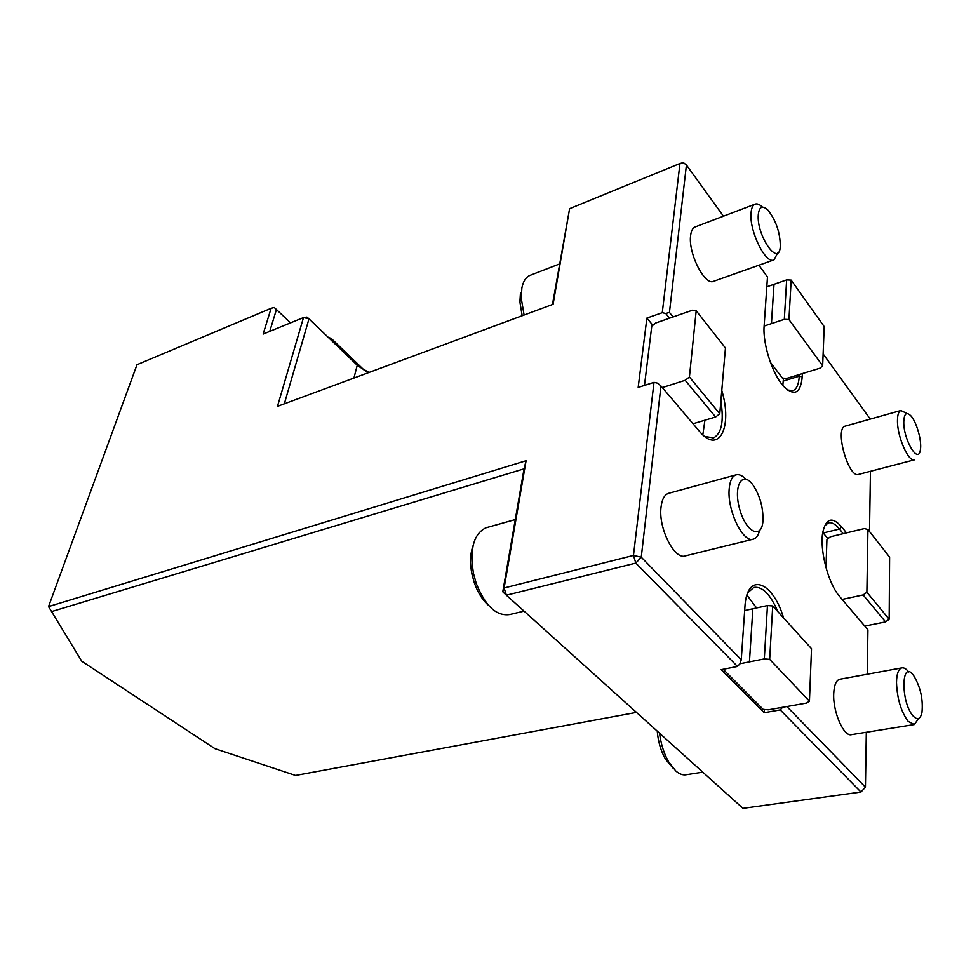 <?xml version="1.0" encoding="UTF-8"?>
<svg xmlns="http://www.w3.org/2000/svg" width="971" height="971" viewBox="0 0 971 971"><rect width="100%" height="100%" fill="white"/><g stroke="black" fill="none" stroke-linecap="round" stroke-linejoin="round"><path stroke-width="1.46" d="M913.165 716.052C917.437 720.433 920.362 719.28 921.952 712.617C923.251 699.217 920.484 686.885 913.662 675.61C901.222 657.865 900.396 702.203 913.165 716.052M908.686 671.968C906.161 668.776 903.831 667.429 901.695 667.914C898.393 669.068 896.658 673.947 896.5 682.577C897.18 698.817 901.076 711.767 908.201 721.441L914.33 724.548L918.639 718.491M913.796 724.633L851.664 734.634C843.993 737.438 832.778 712.083 833.713 693.755C834.101 685.283 836.067 680.465 839.624 679.287L840.158 679.19M903.77 421.766C903.333 439.729 918.445 464.963 920.374 449.84C922.098 441.295 916.551 421.657 910.737 415.697C906.441 411.619 904.122 413.634 903.77 421.766M906.028 412.978L900.809 410.515C898.661 411.401 897.544 414.666 897.471 420.322C897.01 436.416 908.662 462.888 914.706 459.744M914.379 459.829L858.752 474.346C848.605 479.104 834.295 428.466 845.146 426.16L845.474 426.063M654.005 382.343L638.165 387.441L646.892 318.075L662.271 312.698L679.967 163.504L569.601 208.668L553.094 304.287L277.475 406.364L303.498 317.566L263.129 334.085L271.115 308.305L136.996 364.708L48.55 606.596L526.088 460.715L504.119 587.977L633.468 555.448L654.005 382.343L657.61 383.169L660.972 385.997L641.261 557.184L741.249 659.77L739.975 663.751L737.475 666.47L635.823 563.095L506.377 595.211L742.961 808.358L860.949 792.045L780.198 709.922L764.177 712.726L721.137 669.674L737.475 666.47M271.115 308.305L274.223 307.504L276.444 309.531L269.732 331.378M290.523 322.87L276.444 309.531M81.782 661.251L48.55 606.596L81.782 661.251L214.955 748.677L295.548 775.465L636.478 712.411M368.325 372.718L357.255 365.254L308.996 318.816L303.498 317.566L306.897 317.092L308.996 318.816L284.333 403.815M526.088 460.715L524.049 468.835L51.803 611.524M502.784 591.8L506.377 595.211L504.119 587.977L502.784 591.8L524.049 468.835M633.468 555.448L635.823 563.095L641.261 557.184L633.468 555.448M704.922 420.2L702.822 434.838M646.892 318.075L652.828 325.309M662.319 387.575L685.174 380.292L689.422 376.991L696.183 310.732L692.469 310.21L655.765 322.979L651.759 326.159L644.477 385.414M669.541 318.209L665.754 313.499L662.271 312.698M723.456 216.181L686.424 165.009L669.444 312.431L665.754 313.499M686.424 165.009L683.39 162.643L679.967 163.504M569.601 208.668L552.463 304.518M358.275 366.188L368.98 372.476M869.494 531.513L870.453 471.299M842.124 599.435L863.146 594.932L866.885 592.249L867.928 529.511L864.36 528.588L851.482 531.671L830.496 536.745L826.94 539.354L825.969 567.586M843.229 533.698L839.478 529.037C835.388 524.049 831.649 522.022 828.239 522.944L824.464 526.1M827.887 538.662L822.765 532.424M786.85 706.548L865.44 787.178L866.314 732.268M867.224 674.238L867.928 629.851L838.762 595.429C827.911 582.284 819.645 549.889 822.716 532.691C825.884 518.247 832.171 516.269 841.578 526.768L846.506 532.909M721.781 390.451C732.935 427.022 718.868 455.29 699.314 431.16L660.972 385.997M693.027 423.757L715.615 416.996L719.766 413.804L725.446 348.006L696.183 310.732M704.728 436.452L713.551 437.885C721.611 433.503 724.05 421.208 720.87 400.987M669.444 312.431L673.097 316.971M802.386 373.592L802.228 376.857C800.565 393.498 794.351 396.641 783.585 386.312C772.467 374.393 762.563 343.77 764.128 325.965L767.478 277.038L758.909 265.204M782.82 385.426L783.476 378.18M770.404 362.353L782.432 378.12L786.838 378.362L820.082 368.167L822.655 365.764L824.197 326.608L791.171 280.097L786.644 279.903L766.811 286.821M787.542 390.014L793.004 390.609C796.693 389.055 798.781 384.237 799.254 376.178L799.339 374.527M870.259 419.096L823.117 353.942M864.748 626.089L885.503 621.901L889.169 619.28L889.606 557.136L867.928 529.511M865.44 787.178L860.949 792.045M780.198 709.922L782.614 707.301L806.488 703.089L809.438 701.183L811.513 648.701L772.71 605.965L767.454 605.552L744.623 610.577M764.371 709.473L764.177 712.726M723.164 669.274L763.157 709.364L768.243 709.825L782.614 707.301M746.954 595.126L756.555 607.931M741.249 659.77L745.097 604.338C747.986 571.518 773.11 582.017 783.597 617.969M777.832 611.609C770.319 594.216 762.32 586.156 753.836 587.431L747.84 592.698M685.174 380.292L715.615 416.996M689.422 376.991L719.766 413.804M764.116 326.062L784.313 319.338L788.938 319.556L822.655 365.764M863.146 594.932L885.503 621.901M866.885 592.249L889.169 619.28M659.54 733.19C660.948 744.138 664.006 753.739 668.703 761.992L675.755 770.938C679.457 774.154 683.014 775.404 686.424 774.712L702.798 772.176M487.199 527.447L485.876 527.823C473.678 533.868 469.551 549.101 473.496 573.521L476.227 583.401C485.379 606.183 496.606 616.549 509.909 614.509L524.049 611.123M739.975 663.751L764.311 658.921L769.675 659.37L809.438 701.183M771.411 323.646L773.972 284.333M749.406 661.894L752.865 608.781L749.442 661.846M530.457 275.206L529.753 275.473C525.809 277.281 523.175 281.444 521.864 287.986L521.233 298.206L524.097 315.029M771.447 323.586L774.008 284.272M784.313 319.338L786.644 279.903M788.938 319.556L791.171 280.097M657.246 731.127C658.144 741.723 660.875 751.068 665.463 759.164L672.854 767.952M473.059 545.726C470.146 553.749 469.794 563.326 472.015 574.444L474.37 582.964C477.878 592.771 482.611 600.26 488.583 605.406M764.311 658.921L767.454 605.552M769.675 659.37L772.71 605.965M520.444 293.072L519.898 301.896L522.18 315.745M758.302 214.421C756.191 235.662 779.385 268.469 780.308 246.112C780.126 232.494 776.023 220.538 768.025 210.234C762.575 205.087 759.334 206.483 758.302 214.421M762.478 207.139C759.553 204.311 757.04 203.34 754.916 204.213C752.756 205.245 751.469 208.085 751.068 212.734C748.993 230.661 765.828 264.889 774.008 259.84L777.759 252.8M773.596 259.985L713.831 281.226C705.043 286.433 688.002 253.273 690.624 235.565C691.17 230.964 692.59 228.124 694.896 227.044L695.309 226.886M763 520.225C763.194 507.226 759.88 495.526 753.059 485.124C742.366 469.94 732.996 485.767 739.671 509.12C746.019 532.594 761.834 539.925 762.963 520.759L763 520.225M745.789 479.128C742.16 475.377 738.834 473.969 735.787 474.928C732.122 476.385 729.925 480.936 729.221 488.595C726.854 510.188 743.349 543.906 753.642 539.087C756.373 538.116 758.327 535.337 759.504 530.736M752.853 539.269L685.66 555.8C674.687 560.728 658.071 528.09 661.069 506.923C661.991 499.41 664.407 494.907 668.327 493.402L669.116 493.183M328.222 337.313L331.293 338.466L328.599 337.677M364.04 370.012L331.293 338.466L330.905 339.899M823.214 532.97L839.478 529.037L841.578 526.768M353.917 378.047L357.255 365.254M783.306 381.057L799.254 376.178L802.228 376.857M839.624 679.287L901.695 667.914M845.146 426.16L900.809 410.515M712.653 438.139L713.551 437.885M485.876 527.823L515.285 519.57M529.753 275.473L559.478 263.978M665.463 759.164L668.703 761.992M474.37 582.964L476.227 583.401M472.015 574.444L473.496 573.521M519.898 301.896L521.233 298.206M694.896 227.044L754.916 204.213M668.327 493.402L735.787 474.928"/></g></svg>
